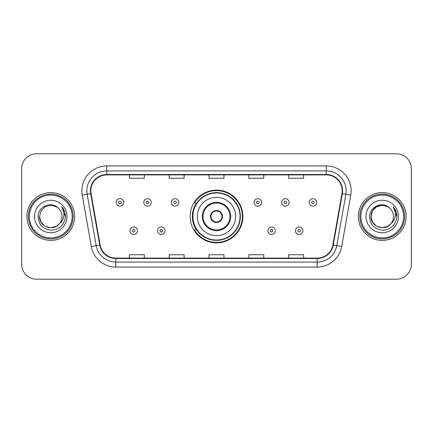 <?xml version="1.0" encoding="UTF-8"?>
<svg xmlns="http://www.w3.org/2000/svg" width="433" height="433" viewBox="0 0 433 433"><rect width="100%" height="100%" fill="white"/><g stroke="black" fill="none" stroke-linecap="round" stroke-linejoin="round"><path stroke-width="0.65" d="M190.119 216.5A26.381 26.381 0 0 0 216.5 242.881A26.381 26.381 0 0 0 242.881 216.5A26.381 26.381 0 0 0 216.5 190.119A26.381 26.381 0 0 0 190.119 216.5M196.447 229.939A24.14 24.14 0 0 1 196.447 203.061M21.65 168.718L21.65 264.282A14.933 14.933 0 0 0 36.583 279.209L396.417 279.209A14.933 14.933 0 0 0 411.35 264.282L411.35 168.718A14.933 14.933 0 0 0 396.417 153.791L36.583 153.791A14.933 14.933 0 0 0 21.65 168.718L21.65 264.282M26.878 216.5A23.891 23.891 0 0 0 50.764 240.391A23.891 23.891 0 0 0 74.655 216.5A23.891 23.891 0 0 0 50.764 192.609A23.891 23.891 0 0 0 26.878 216.5A23.891 23.891 0 0 0 50.764 240.391A23.891 23.891 0 0 0 74.655 216.5A23.891 23.891 0 0 0 50.764 192.609A23.891 23.891 0 0 0 26.878 216.5M358.345 216.5A23.891 23.891 0 0 0 382.236 240.391A23.891 23.891 0 0 0 406.122 216.5A23.891 23.891 0 0 0 382.236 192.609A23.891 23.891 0 0 0 358.345 216.5A23.891 23.891 0 0 0 382.236 240.391A23.891 23.891 0 0 0 406.122 216.5A23.891 23.891 0 0 0 382.236 192.609A23.891 23.891 0 0 0 358.345 216.5M90.833 190.818A15.929 15.929 0 0 1 106.756 174.894L326.244 174.894A15.929 15.929 0 0 1 341.929 193.583L332.869 244.948A15.929 15.929 0 0 1 317.189 258.106L115.811 258.106A15.929 15.929 0 0 1 100.131 244.948L91.071 193.583A15.929 15.929 0 0 1 90.833 190.818M90.432 190.818A16.324 16.324 0 0 0 90.681 193.654L99.736 245.018A16.324 16.324 0 0 0 115.811 258.506L317.189 258.506A16.324 16.324 0 0 0 333.264 245.018L342.319 193.654A16.324 16.324 0 0 0 326.244 174.494L106.756 174.494A16.324 16.324 0 0 0 90.432 190.818M82.248 195.142A24.887 24.887 0 0 1 106.756 165.931L326.244 165.931A24.887 24.887 0 0 1 350.752 195.142L341.691 246.501A24.887 24.887 0 0 1 317.189 267.069L115.811 267.069A24.887 24.887 0 0 1 91.309 246.501L82.248 195.142L87.152 194.276A19.907 19.907 0 0 1 106.756 170.911L326.244 170.911A19.907 19.907 0 0 1 345.848 194.276L336.793 245.641A19.907 19.907 0 0 1 317.189 262.089L115.811 262.089A19.907 19.907 0 0 1 96.207 245.641L87.152 194.276A19.907 19.907 0 0 1 86.849 190.818M396.417 153.791L36.583 153.791M36.583 279.209L396.417 279.209M411.35 264.282L411.35 168.718M209.036 174.894L209.036 178.261L223.964 178.261L223.964 174.894M169.216 174.894L169.216 178.261L184.149 178.261L184.149 174.894M129.402 174.894L129.402 178.261L144.335 178.261L144.335 174.894M248.851 174.894L248.851 178.261L263.784 178.261L263.784 174.894M288.665 174.894L288.665 178.261L303.598 178.261L303.598 174.894M223.964 258.106L223.964 254.739L209.036 254.739L209.036 258.106M184.149 258.106L184.149 254.739L169.216 254.739L169.216 258.106M144.335 258.106L144.335 254.739L129.402 254.739L129.402 258.106M263.784 258.106L263.784 254.739L248.851 254.739L248.851 258.106M303.598 258.106L303.598 254.739L288.665 254.739L288.665 258.106M56.393 226.243A11.253 11.253 0 0 0 59.429 223.677L59.202 223.948C53.118 231.747 38.938 226.502 39.517 216.5L41.021 210.876L45.14 206.757M72.165 216.5A21.401 21.401 0 0 0 50.764 195.099A21.401 21.401 0 0 0 29.363 216.5A21.401 21.401 0 0 0 50.764 237.901A21.401 21.401 0 0 0 72.165 216.5M73.161 216.5A22.397 22.397 0 0 0 50.764 194.103A22.397 22.397 0 0 0 28.367 216.5A22.397 22.397 0 0 0 50.764 238.897A22.397 22.397 0 0 0 73.161 216.5M59.429 223.677L56.393 226.243L50.764 227.753L45.14 226.243L41.021 222.124L39.517 216.5L41.021 210.876L45.14 206.757L50.764 205.247L56.393 206.757L58.136 207.997C51.229 200.76 37.936 206.725 38.061 216.5C38.569 224.716 42.927 229.29 51.126 230.215C59.202 229.631 63.965 225.339 65.415 217.344L65.437 216.5C65.394 212.809 64.171 209.572 61.757 206.779C63.591 209.789 64.236 213.031 63.694 216.5C63.202 219.396 61.778 221.793 59.429 223.677L56.393 226.243L50.764 227.753L45.14 226.243L41.021 222.124L39.517 216.5L41.021 222.124L45.14 226.243L50.764 227.753L56.393 226.243L59.429 223.682C61.129 221.588 61.989 219.195 62.016 216.5C61.951 213.106 60.658 210.27 58.136 207.997M56.918 225.918L59.197 223.948L56.94 225.907M34.537 216.5A16.227 16.227 0 0 0 50.764 232.727A16.227 16.227 0 0 0 66.996 216.5A16.227 16.227 0 0 0 50.764 200.273A16.227 16.227 0 0 0 34.537 216.5M61.865 206.904L65.432 216.928M61.757 206.779L64.685 211.861M197.34 216.5A19.16 19.16 0 0 1 216.5 197.34A19.16 19.16 0 0 1 235.66 216.5A19.16 19.16 0 0 1 216.5 235.66A19.16 19.16 0 0 1 197.34 216.5A19.16 19.16 0 0 0 216.5 235.66A19.16 19.16 0 0 0 235.66 216.5M203.061 216.5A13.439 13.439 0 0 0 216.5 229.939A13.439 13.439 0 0 0 229.939 216.5A13.439 13.439 0 0 0 216.5 203.061A13.439 13.439 0 0 0 203.061 216.5M196.75 203.061A23.891 23.891 0 0 0 196.75 229.939M240.039 216.5A23.539 23.539 0 0 0 216.5 192.961A23.539 23.539 0 0 0 192.961 216.5A23.539 23.539 0 0 0 216.5 240.039A23.539 23.539 0 0 0 240.039 216.5M210.53 216.5A5.97 5.97 0 0 0 216.5 222.47A5.97 5.97 0 0 0 222.47 216.5A5.97 5.97 0 0 0 216.5 210.53A5.97 5.97 0 0 0 210.53 216.5M242.383 216.5A25.883 25.883 0 0 1 194.379 229.939L196.782 229.939A23.864 23.864 0 0 0 240.364 216.56A23.864 23.864 0 0 0 196.782 203.061L194.379 203.061A25.883 25.883 0 0 1 242.383 216.5M210.719 215.006L210.92 215.006A5.775 5.775 0 0 1 222.08 215.006L221.766 215.006A5.472 5.472 0 0 1 216.5 221.972A5.472 5.472 0 0 1 211.234 215.006A5.472 5.472 0 0 1 221.766 215.006L222.281 215.006M210.92 215.006L211.234 215.006L210.92 215.006M222.281 217.994L221.766 217.994A5.472 5.472 0 0 1 211.234 217.994L210.719 217.994M221.766 217.994L222.08 217.994A5.775 5.775 0 0 1 210.92 217.994L211.234 217.994M387.86 226.243A11.253 11.253 0 0 0 390.896 223.677L387.86 226.243L382.236 227.753L376.607 226.243L372.488 222.124L370.984 216.5L372.488 210.876L376.607 206.757L382.236 205.247L387.86 206.757L389.603 207.997C382.702 200.76 369.409 206.725 369.533 216.5C370.042 224.716 374.393 229.29 382.599 230.215C390.674 229.631 395.437 225.339 396.882 217.344L396.909 216.5C396.866 212.809 395.638 209.572 393.224 206.779C395.058 209.789 395.708 213.031 395.161 216.5C394.669 219.396 393.245 221.793 390.896 223.677L390.669 223.948C384.585 231.747 370.404 226.502 370.984 216.5L372.488 222.124L376.607 226.243L382.236 227.753L387.86 226.243L390.896 223.677L388.374 225.929M403.637 216.5A21.401 21.401 0 0 0 382.236 195.099A21.401 21.401 0 0 0 360.835 216.5A21.401 21.401 0 0 0 382.236 237.901A21.401 21.401 0 0 0 403.637 216.5M404.633 216.5A22.397 22.397 0 0 0 382.236 194.103A22.397 22.397 0 0 0 359.839 216.5A22.397 22.397 0 0 0 382.236 238.897A22.397 22.397 0 0 0 404.633 216.5M390.896 223.677C392.596 221.588 393.456 219.195 393.483 216.5C393.418 213.106 392.125 210.27 389.603 207.997M366.004 216.5A16.227 16.227 0 0 0 382.236 232.727A16.227 16.227 0 0 0 398.463 216.5A16.227 16.227 0 0 0 382.236 200.273A16.227 16.227 0 0 0 366.004 216.5M387.86 206.757A11.253 11.253 0 0 0 370.984 216.5M393.332 206.904L396.899 216.928M393.224 206.779L396.152 211.861M123.681 202.417A3.735 3.735 0 0 1 119.946 206.146A3.735 3.735 0 0 1 116.212 202.417A3.735 3.735 0 0 1 119.946 198.682A3.735 3.735 0 0 1 123.681 202.417A3.735 3.735 0 0 0 119.946 198.682A3.735 3.735 0 0 0 116.212 202.417M151.252 202.417A3.735 3.735 0 0 1 147.518 206.146A3.735 3.735 0 0 1 143.788 202.417A3.735 3.735 0 0 1 147.518 198.682A3.735 3.735 0 0 1 151.252 202.417A3.735 3.735 0 0 0 147.518 198.682A3.735 3.735 0 0 0 143.788 202.417M178.824 202.417A3.735 3.735 0 0 1 175.089 206.146A3.735 3.735 0 0 1 171.36 202.417A3.735 3.735 0 0 1 175.089 198.682A3.735 3.735 0 0 1 178.824 202.417A3.735 3.735 0 0 0 175.089 198.682A3.735 3.735 0 0 0 171.36 202.417M261.543 202.417A3.735 3.735 0 0 1 257.808 206.146A3.735 3.735 0 0 1 254.079 202.417A3.735 3.735 0 0 1 257.808 198.682A3.735 3.735 0 0 1 261.543 202.417A3.735 3.735 0 0 0 257.808 198.682A3.735 3.735 0 0 0 254.079 202.417M289.114 202.417A3.735 3.735 0 0 1 285.379 206.146A3.735 3.735 0 0 1 281.65 202.417A3.735 3.735 0 0 1 285.379 198.682A3.735 3.735 0 0 1 289.114 202.417A3.735 3.735 0 0 0 285.379 198.682A3.735 3.735 0 0 0 281.65 202.417M316.685 202.417A3.735 3.735 0 0 1 312.956 206.146A3.735 3.735 0 0 1 309.222 202.417A3.735 3.735 0 0 1 312.956 198.682A3.735 3.735 0 0 1 316.685 202.417A3.735 3.735 0 0 0 312.956 198.682A3.735 3.735 0 0 0 309.222 202.417M129.997 230.686A3.735 3.735 0 0 1 133.732 226.952A3.735 3.735 0 0 1 137.467 230.686A3.735 3.735 0 0 1 133.732 234.415A3.735 3.735 0 0 1 129.997 230.686A3.735 3.735 0 0 0 133.732 234.415A3.735 3.735 0 0 0 137.467 230.686M157.574 230.686A3.735 3.735 0 0 1 161.303 226.952A3.735 3.735 0 0 1 165.038 230.686A3.735 3.735 0 0 1 161.303 234.415A3.735 3.735 0 0 1 157.574 230.686A3.735 3.735 0 0 0 161.303 234.415A3.735 3.735 0 0 0 165.038 230.686M267.865 230.686A3.735 3.735 0 0 1 271.594 226.952A3.735 3.735 0 0 1 275.328 230.686A3.735 3.735 0 0 1 271.594 234.415A3.735 3.735 0 0 1 267.865 230.686A3.735 3.735 0 0 0 271.594 234.415A3.735 3.735 0 0 0 275.328 230.686M295.436 230.686A3.735 3.735 0 0 1 299.171 226.952A3.735 3.735 0 0 1 302.9 230.686A3.735 3.735 0 0 1 299.171 234.415A3.735 3.735 0 0 1 295.436 230.686A3.735 3.735 0 0 0 299.171 234.415A3.735 3.735 0 0 0 302.9 230.686M326.244 165.931L326.244 174.494M87.152 194.276L90.681 193.654M115.811 267.069L115.811 258.506M317.189 258.506L317.189 267.069M333.264 245.018L341.691 246.501M91.309 246.501L99.736 245.018M342.319 193.654L350.752 195.142M106.756 165.931L106.756 174.494M230.686 216.5A14.186 14.186 0 0 0 216.5 202.314A14.186 14.186 0 0 0 202.314 216.5A14.186 14.186 0 0 0 216.5 230.686A14.186 14.186 0 0 0 230.686 216.5M118.702 202.417A1.245 1.245 0 0 0 119.946 203.662A1.245 1.245 0 0 0 121.191 202.417A1.245 1.245 0 0 0 119.946 201.172A1.245 1.245 0 0 0 118.702 202.417M146.273 202.417A1.245 1.245 0 0 0 147.518 203.662A1.245 1.245 0 0 0 148.763 202.417A1.245 1.245 0 0 0 147.518 201.172A1.245 1.245 0 0 0 146.273 202.417M173.85 202.417A1.245 1.245 0 0 0 175.089 203.662A1.245 1.245 0 0 0 176.334 202.417A1.245 1.245 0 0 0 175.089 201.172A1.245 1.245 0 0 0 173.85 202.417M256.563 202.417A1.245 1.245 0 0 0 257.808 203.662A1.245 1.245 0 0 0 259.053 202.417A1.245 1.245 0 0 0 257.808 201.172A1.245 1.245 0 0 0 256.563 202.417M284.14 202.417A1.245 1.245 0 0 0 285.379 203.662A1.245 1.245 0 0 0 286.624 202.417A1.245 1.245 0 0 0 285.379 201.172A1.245 1.245 0 0 0 284.14 202.417M311.711 202.417A1.245 1.245 0 0 0 312.956 203.662A1.245 1.245 0 0 0 314.201 202.417A1.245 1.245 0 0 0 312.956 201.172A1.245 1.245 0 0 0 311.711 202.417M134.977 230.686A1.245 1.245 0 0 0 133.732 229.441A1.245 1.245 0 0 0 132.487 230.686A1.245 1.245 0 0 0 133.732 231.931A1.245 1.245 0 0 0 134.977 230.686M162.548 230.686A1.245 1.245 0 0 0 161.303 229.441A1.245 1.245 0 0 0 160.058 230.686A1.245 1.245 0 0 0 161.303 231.931A1.245 1.245 0 0 0 162.548 230.686M272.839 230.686A1.245 1.245 0 0 0 271.594 229.441A1.245 1.245 0 0 0 270.349 230.686A1.245 1.245 0 0 0 271.594 231.931A1.245 1.245 0 0 0 272.839 230.686M300.41 230.686A1.245 1.245 0 0 0 299.171 229.441A1.245 1.245 0 0 0 297.926 230.686A1.245 1.245 0 0 0 299.171 231.931A1.245 1.245 0 0 0 300.41 230.686"/></g></svg>
